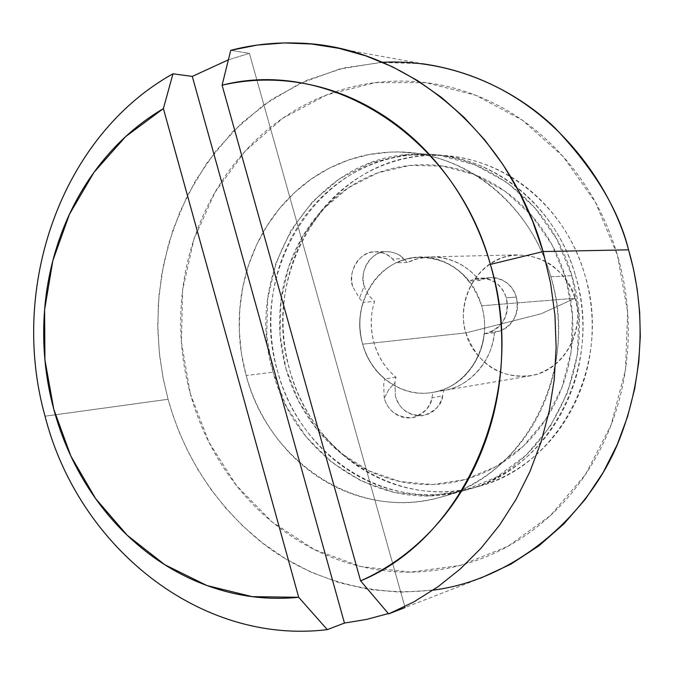 <?xml version="1.0" encoding="UTF-8"?>
<svg xmlns="http://www.w3.org/2000/svg" width="674" height="674" viewBox="0 0 674 674"><rect width="100%" height="100%" fill="white"/><g stroke="black" fill="none" stroke-linecap="round" stroke-linejoin="round"><path stroke-width="0.51" stroke-dasharray="3.37 2.53" d="M465.953 332.88C477.832 364.87 499.864 379.074 532.056 375.519C563.868 369.858 585.521 331.549 575.006 298.27L481.632 305.777C493.242 343.024 469.601 385.789 434.856 391.965C404.13 398.924 371.239 376.724 362.637 344.17L465.953 332.88L541.281 313.73L575.006 298.27C582.235 315.575 576.548 360.514 536.681 374.34C496.064 384.694 469.138 350.868 465.953 332.88C459.179 316.005 463.889 272.414 502.973 257.519C543.227 245.875 571.763 279.651 575.006 298.27L541.281 313.73L465.953 332.88L362.637 344.17C357.65 326.427 359.015 309.391 366.74 293.055C374.508 276.702 386.514 265.741 402.774 260.164C419.093 254.612 434.991 256.238 450.468 265.042C465.945 273.939 476.333 287.52 481.632 305.777C486.847 324.076 485.347 341.558 477.15 358.206C468.885 374.778 456.475 385.604 439.911 390.667C423.39 395.655 407.618 393.591 392.597 384.475C377.634 375.351 367.65 361.913 362.637 344.17C350.649 305.448 377.002 260.728 414.771 257.476C447.165 256.28 469.449 272.38 481.632 305.777L575.006 298.27C563.97 268.412 543.623 254.031 513.976 255.109C479.382 258.024 455.043 298.169 465.953 332.88M190.304 393.658L208.923 442.186L236.557 485.634L272.144 522.005L314.244 549.504L361.079 566.59L410.55 572.125L460.283 565.427L507.724 546.42L550.27 515.694L585.436 474.58L611.048 425.109L625.447 369.933L627.646 312.18L617.443 255.202C627.031 288.059 630.274 321.523 627.157 355.611C623.956 389.665 614.755 421.376 599.548 450.738C584.291 480.023 564.517 504.582 540.228 524.414C515.93 544.162 489.282 557.828 460.283 565.427C431.309 572.951 402.311 574.172 373.286 569.092C344.304 563.978 317.37 553.27 292.482 536.967C267.629 520.665 246.423 500.125 228.857 475.364C211.316 450.603 198.468 423.365 190.304 393.658C182.157 363.952 179.183 333.731 181.373 302.988C183.589 272.237 190.885 242.985 203.27 215.233C215.688 187.465 232.505 163.125 253.744 142.231C275.017 121.328 299.399 105.532 326.882 94.84C354.423 84.166 383.161 79.7 413.095 81.453C443.071 83.273 471.901 91.521 499.586 106.214C527.287 120.991 551.442 141.296 572.058 167.118C592.631 193.025 607.763 222.386 617.443 255.202L595.462 202.293L563.093 156.469L522.35 120.191L475.676 95.236L425.757 82.632L375.308 82.641L326.882 94.84L282.785 118.22L244.965 151.33L214.964 192.368L193.935 239.304L182.629 289.988L181.424 342.19L190.304 393.658M433.053 590.18L400.819 592.185L369.301 589.548L339.241 582.715L311.236 572.26L285.683 558.864L262.835 543.21L242.75 525.973L225.402 507.741L210.642 489.004L198.266 470.191L188.063 451.605L179.781 433.483L173.193 416.01L168.062 399.278C179.705 440.956 204.155 494.109 257.46 538.947C310.099 583.44 398.578 608.875 480.545 578.182L398.966 609.903M286.003 368.897L298.54 400.979L317.134 429.557L341.002 453.265L369.099 470.915L400.154 481.556L432.716 484.53L465.203 479.517L495.938 466.585L523.294 446.239L545.738 419.413L561.981 387.449L571.055 352.022L572.394 315.053L565.899 278.598C559.757 257.586 550.136 238.714 537.035 221.957C523.909 205.25 508.432 191.989 490.621 182.165C472.803 172.392 454.116 166.731 434.561 165.164C415.032 163.647 396.144 166.192 377.912 172.822C359.705 179.461 343.454 189.546 329.165 203.068C314.893 216.598 303.544 232.496 295.094 250.779C286.669 269.052 281.673 288.388 280.106 308.776C278.564 329.165 280.527 349.208 286.003 368.897C291.497 388.578 300.149 406.557 311.952 422.817C323.781 439.077 337.994 452.439 354.591 462.912C371.214 473.367 389.092 480.082 408.217 483.039C427.358 485.979 446.356 484.8 465.203 479.517C484.058 474.184 501.271 465.009 516.857 451.976C532.426 438.892 545.047 422.893 554.71 403.97C564.332 385.014 570.145 364.634 572.133 342.847C574.071 321.035 571.99 299.618 565.899 278.598L551.93 244.645L531.314 215.065L505.247 191.399L475.195 174.827L442.818 166.082L409.834 165.467L377.912 172.822L348.601 187.608L323.267 208.965L303.022 235.757L288.733 266.643L280.982 300.166L280.064 334.767L286.003 368.897M571.872 275.691L578.84 314.741L577.399 354.33L567.66 392.26L550.245 426.448L526.2 455.11L496.923 476.804L464.057 490.554L429.363 495.828L394.619 492.559L361.508 481.118L331.583 462.221L306.173 436.887L286.391 406.388L273.054 372.166C294.867 456.93 383.321 514.768 464.411 490.453C546.066 470.056 600.29 366.226 571.872 275.691L550.877 276.778C579.969 369.731 524.591 476.248 441.276 497.033C358.551 521.828 268.437 462.406 246.17 375.553L273.054 372.166L246.17 375.553L241.461 353.682L239.321 331.389L239.784 309.021L242.842 286.922L248.47 265.455L256.575 244.957L267.064 225.765L279.777 208.199L294.538 192.562L311.118 179.141L329.266 168.188L348.702 159.923L369.099 154.523L390.111 152.13C459.154 148.078 529.789 200.844 550.877 276.778L571.872 275.691C551.273 201.737 482.163 150.294 414.459 154.194C313.646 155.989 242.236 272.304 273.054 372.166L266.727 335.787L267.688 298.885L275.919 263.138L291.101 230.171L312.635 201.551L339.603 178.703L370.843 162.838L404.897 154.894L440.13 155.475L474.74 164.742L506.89 182.41L534.811 207.702L556.901 239.346L571.872 275.691M45.048 416.203L168.062 399.278L45.048 416.203M398.427 610.105L388.376 613.576L398.427 610.105M228.385 59.834L249.405 53.347L230.752 50.314L249.405 53.347L228.385 59.834M317.201 44.627L421.789 63.642L380.507 62.421L339.174 69.11L299.652 83.568L263.652 104.984L232.471 131.986L206.893 162.923L187.136 196.075L172.965 229.901L163.833 263.155L159.013 294.942L157.733 324.666L159.241 352.013L162.872 376.876L168.062 399.278L163.175 378.476L159.62 355.535L157.834 330.437L158.348 303.233L161.752 274.149L168.677 243.575L179.731 212.158L195.443 180.758L216.152 150.538L241.899 122.811L272.355 98.968L306.754 80.332L343.967 67.914L382.571 62.303M550.877 276.778C544.137 253.685 533.597 232.943 519.241 214.551C504.86 196.21 487.934 181.677 468.464 170.935C448.994 160.26 428.605 154.093 407.298 152.45C386.008 150.841 365.46 153.697 345.644 161.01C325.862 168.348 308.22 179.427 292.735 194.255C277.284 209.092 264.992 226.506 255.867 246.49C246.768 266.474 241.385 287.604 239.717 309.872C238.074 332.147 240.222 354.035 246.17 375.553C252.135 397.062 261.52 416.717 274.326 434.519C287.158 452.321 302.575 466.972 320.597 478.489C338.643 489.99 358.062 497.404 378.864 500.74C399.69 504.042 420.374 502.838 440.922 497.126C461.479 491.371 480.267 481.379 497.294 467.141C514.313 452.844 528.104 435.32 538.678 414.552C549.209 393.751 555.561 371.374 557.735 347.413C559.85 323.444 557.567 299.896 550.877 276.778M405.057 607.527L249.405 53.347L405.057 607.527M489.24 332.265L499.485 331.119C513.681 324.792 519.3 313.452 516.351 297.091L506.258 297.832C509.241 314.387 503.571 325.862 489.24 332.265L484.117 333.883C482.533 348.888 477.015 361.795 467.554 372.604C458.067 383.354 446.584 389.926 433.104 392.302L431.335 400.28L429.507 404.855L426.17 409.809L422.665 413.154L417.686 416.187L413.356 417.577L407.526 418.032L401.822 417.071L396.514 414.678L392.571 411.763L388.477 407.239L386 403.018L384.231 398.258L383.7 384.34L384.812 378.898C374.104 369.782 366.715 358.197 362.637 344.17C358.787 330.075 358.956 316.098 363.151 302.247L359.419 298.397L352.696 286.585L351.887 282.861L351.609 276.685L352.359 271.782L354.448 265.842L357.616 260.771L361.845 256.634L366.909 253.601L371.206 252.211L376.884 251.781L382.621 252.792L386.834 254.595L390.701 257.283L396.287 262.809C408.671 256.861 421.579 255.53 435.016 258.816C448.471 262.152 459.786 269.558 468.952 281.024L474.041 279.348C480.789 277.14 487.31 277.823 493.612 281.403C499.914 285.018 504.127 290.494 506.258 297.832C508.365 305.187 507.749 312.231 504.43 318.962C501.077 325.685 496.022 330.117 489.24 332.265M289.769 370.06C311.304 453.535 398.713 510.386 478.767 486.375C559.395 466.206 612.885 364.053 584.889 275.026C564.593 202.284 496.435 151.658 429.574 155.483C330.024 157.194 259.347 271.723 289.769 370.06C295.541 390.726 304.631 409.607 317.041 426.693C329.468 443.77 344.414 457.823 361.879 468.843C379.369 479.854 398.191 486.931 418.335 490.082C438.504 493.2 458.531 491.995 478.422 486.468C498.313 480.899 516.495 471.269 532.966 457.57C549.42 443.829 562.765 426.996 572.993 407.079C583.179 387.12 589.337 365.662 591.452 342.704C593.508 319.729 591.325 297.167 584.889 275.026C578.402 252.893 568.241 233.019 554.39 215.394C540.523 197.819 524.178 183.876 505.365 173.572C486.552 163.319 466.829 157.396 446.213 155.795C425.606 154.245 405.706 156.966 386.497 163.976C367.313 171.002 350.21 181.635 335.172 195.864C320.158 210.103 308.212 226.826 299.332 246.027C290.477 265.236 285.228 285.54 283.577 306.948C281.951 328.356 284.015 349.393 289.769 370.06M575.47 275.506C603.769 365.628 549.748 468.994 468.371 489.324C387.567 513.554 299.399 455.995 277.663 371.585C246.954 272.144 318.17 156.317 418.63 154.548C486.106 150.673 554.955 201.888 575.47 275.506C568.907 253.112 558.636 232.993 544.651 215.158C530.64 197.372 514.136 183.269 495.137 172.839C476.139 162.476 456.231 156.478 435.421 154.868C414.628 153.301 394.543 156.065 375.157 163.15C355.813 170.261 338.559 181.02 323.394 195.418C308.262 209.825 296.215 226.734 287.267 246.162C278.337 265.581 273.054 286.113 271.403 307.757C269.769 329.409 271.858 350.682 277.663 371.585C283.493 392.487 292.659 411.578 305.179 428.866C317.724 446.146 332.804 460.367 350.421 471.522C368.063 482.668 387.053 489.838 407.382 493.039C427.737 496.207 447.949 495.002 468.017 489.425C488.102 483.806 506.452 474.066 523.075 460.224C539.689 446.323 553.16 429.304 563.481 409.152C573.768 388.957 579.977 367.246 582.109 344.01C584.181 320.757 581.974 297.925 575.47 275.506M395.411 396.396L394.897 382.638L396 377.255C385.301 368.307 377.971 356.866 374.028 342.923C370.102 328.988 370.279 315.171 374.55 301.48L369.554 296.24L366.816 292.314L364.803 287.899L363.387 282.313L363.118 276.214L363.859 271.361L365.931 265.497L369.074 260.476L373.27 256.39L378.283 253.382L383.649 251.806L388.173 251.587L393.86 252.582L398.031 254.368L401.864 257.021L407.408 262.489C419.675 256.609 432.472 255.286 445.784 258.538C459.112 261.841 470.317 269.153 479.399 280.485L484.446 278.834C491.127 276.643 497.581 277.317 503.823 280.856C510.066 284.428 514.237 289.837 516.351 297.091C518.432 304.362 517.826 311.321 514.532 317.976C511.212 324.615 506.199 328.996 499.485 331.119L494.413 332.72C492.837 347.557 487.361 360.312 477.984 370.995C468.582 381.636 457.208 388.123 443.854 390.482L441.285 400.693L436.971 407.787L433.5 411.098L429.591 413.609L422.017 415.824L417.332 415.85L412.842 414.982L405.588 411.292L401.923 408.048L398.941 404.274L395.411 396.396C399.404 409.295 408.747 415.706 423.441 415.614C435.53 410.98 441.959 404.417 442.717 395.916L431.958 397.795C431.2 406.397 424.721 413.036 412.513 417.712C397.694 417.796 388.266 411.317 384.231 398.258L388.746 389.707L394.897 382.638L395.411 396.396M396 377.255L384.812 378.898C374.5 370.371 367.103 358.795 362.637 344.17C358.804 329.35 358.972 315.373 363.151 302.247L374.55 301.48C370.405 314.455 370.228 328.272 374.028 342.923C378.451 357.38 385.781 368.83 396 377.255M352.696 286.585C347.068 273.728 359.326 250.905 374.778 251.781C383.11 252.27 389.016 254.662 392.504 258.959L403.65 258.681C400.204 254.435 394.349 252.068 386.092 251.587C370.776 250.72 358.619 273.282 364.196 285.995L359.419 298.397L364.196 285.995M407.408 262.489L396.287 262.809L406.675 258.984L418.048 257.207C438.875 256.979 455.843 264.924 468.952 281.024L479.399 280.485C466.416 264.57 449.6 256.727 428.967 256.946L417.695 258.706L407.408 262.489M516.351 297.091C511.979 284.436 503.192 277.974 489.99 277.713L484.446 278.834L474.041 279.348L479.644 278.227C492.972 278.488 501.844 285.026 506.258 297.832L516.351 297.091M494.413 332.72L484.117 333.883C482.432 361.643 458.43 388.999 433.466 392.234L444.208 390.414C468.944 387.213 492.728 360.16 494.413 332.72M384.231 398.258L388.746 389.707L394.897 382.638M530.783 375.763L444.208 390.414M441.377 496.999L464.504 490.428M401.999 152.13L426.111 154.203M516.975 254.865L428.967 256.946M478.86 486.342L468.464 489.299M441.082 155.492L430.239 154.557M374.778 251.781L386.092 251.587M489.99 277.713L479.644 278.227"/><path stroke-width="1.01" d="M480.545 578.182L510.9 564.155L538.905 545.839L563.902 523.883L585.42 499.114L603.205 472.39L617.224 444.596L627.62 416.49L634.689 388.738L638.775 361.862L640.3 336.242L639.668 312.121L637.267 289.651L633.459 268.884L628.556 249.818C642.095 296.299 648.531 363.556 620.249 437.316C592.488 510.749 518.719 579.177 433.053 590.18M222.091 85.194C328.963 57.501 455.346 135.803 490.394 264.385L543.084 251.562L532.612 221.173L519.292 192.233L503.31 165.105L484.892 140.116L464.293 117.554L441.79 97.671L417.695 80.669L392.302 66.701L365.94 55.9L338.938 48.326L311.615 44.012L284.276 42.942L257.224 45.074L230.752 50.314L222.091 85.194C248.942 79.01 276.273 78.437 304.075 83.458C331.911 88.547 358.357 99.204 383.413 115.439C408.461 131.742 430.273 152.728 448.859 178.383C467.394 204.112 481.236 232.783 490.394 264.385C499.476 296.029 503.141 328.314 501.397 361.23C499.569 394.138 492.526 425.277 480.242 454.655C467.916 483.966 451.386 509.485 430.652 531.205C409.91 552.857 386.556 569.404 360.607 580.862L222.091 85.194L230.752 50.314C252.885 44.577 275.556 42.176 298.759 43.111C403.937 45.748 509.35 131.068 543.084 251.562L550.557 283.029L554.938 315.171L556.16 347.565L554.205 379.807L549.133 411.477L541.003 442.178L529.958 471.53L516.149 499.181L499.796 524.81L481.118 548.122L460.376 568.873L437.856 586.86L413.844 601.907L388.654 613.904L405.057 607.527L388.654 613.904L413.844 601.907L437.856 586.86L460.376 568.873L481.118 548.122L499.796 524.81L516.149 499.181L529.958 471.53L541.003 442.178L549.133 411.477L554.205 379.807L556.16 347.565L554.938 315.171L550.557 283.029L543.084 251.562L628.556 249.818L543.084 251.562L490.394 264.385C529.419 391.552 465.852 537.877 360.607 580.862L388.654 613.904L360.607 580.862L222.091 85.194M327.278 629.609C199.647 645.33 78.083 546.336 45.048 416.203C8.695 286.956 61.444 135.904 172.974 73.795L192.292 76.415L228.385 59.834L192.292 76.415L172.974 73.795C61.444 135.904 8.695 286.956 45.048 416.203C78.083 546.336 199.647 645.33 327.278 629.609L298.692 597.299C271.234 600.012 244.342 597.332 218.014 589.253C191.728 581.148 167.514 568.409 145.373 551.02C123.258 533.623 104.377 512.754 88.715 488.414C73.078 464.066 61.427 437.662 53.76 409.194C46.11 380.734 42.816 351.752 43.877 322.256C44.956 292.752 50.373 264.326 60.138 236.97C69.919 209.614 83.618 184.887 101.243 162.788C118.894 140.689 139.611 122.626 163.386 108.598L298.692 597.299L252.143 596.642L206.935 585.529L164.801 564.728L127.26 535.308L95.59 498.566L70.829 455.995L53.76 409.194L44.922 359.865L44.602 309.745L52.85 260.619L69.464 214.239L93.964 172.359L125.617 136.637L163.386 108.598L172.974 73.795L163.386 108.598L298.692 597.299L327.278 629.609L344.456 623.062L327.278 629.609M388.376 613.576L366.563 619.414L344.456 623.062L192.292 76.415L344.456 623.062L366.563 619.414L388.376 613.576M382.571 62.303C450.67 58.756 513.681 88.378 554.55 127.479C594.089 169.064 618.757 209.841 628.556 249.818C611.562 184.507 545.957 81.074 421.789 63.642"/></g></svg>

